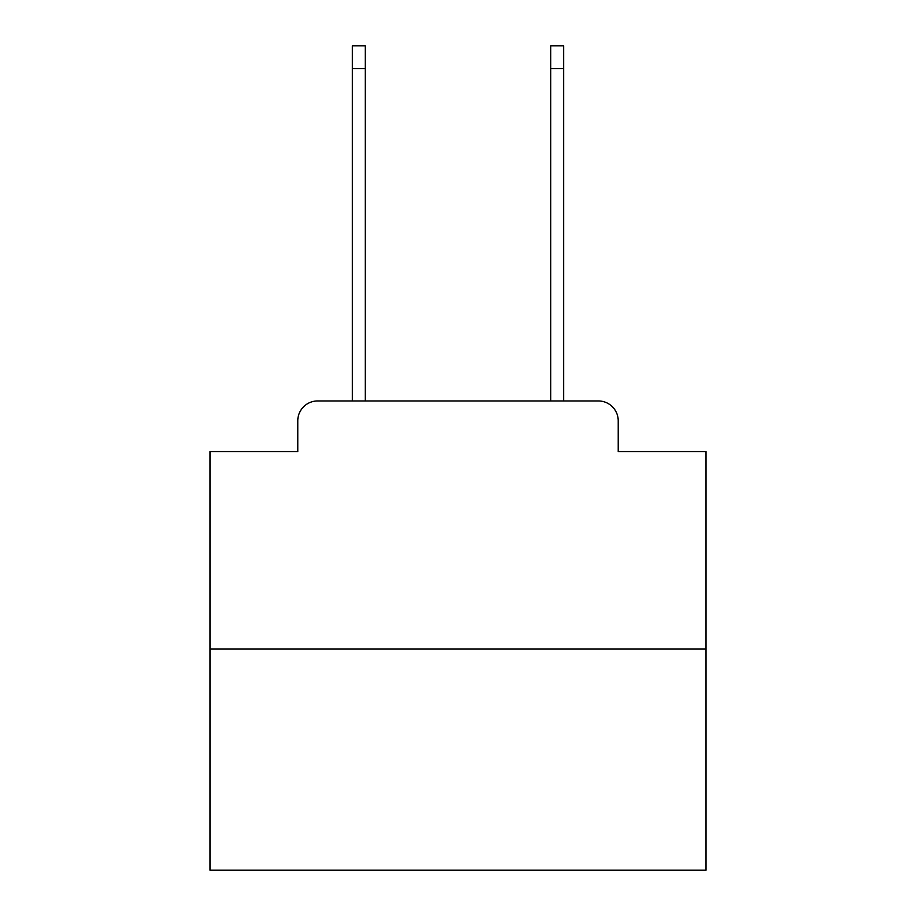 <?xml version="1.0" encoding="UTF-8"?>
<svg xmlns="http://www.w3.org/2000/svg" width="916" height="916" viewBox="0 0 916 916"><rect width="100%" height="100%" fill="white"/><g stroke="black" fill="none" stroke-linecap="round" stroke-linejoin="round"><path stroke-width="1.37" d="M297.78 420.799L297.78 451.554L297.78 420.799A19.843 19.843 0 0 1 317.623 400.956L352.351 400.956L352.351 45.8L365.244 45.8L365.244 400.956L380.621 400.956M706.018 648.975L209.982 648.975L209.982 870.2L706.018 870.2L706.018 451.554L618.22 451.554L618.22 420.799A19.843 19.843 0 0 0 598.377 400.956L317.623 400.956M209.982 648.975L209.982 451.554L297.78 451.554M535.379 400.956L550.756 400.956L550.756 45.8L563.649 45.8L563.649 400.956L598.377 400.956M618.22 451.554L618.22 420.799M352.351 68.62L365.244 68.62M563.649 68.62L550.756 68.62"/></g></svg>
